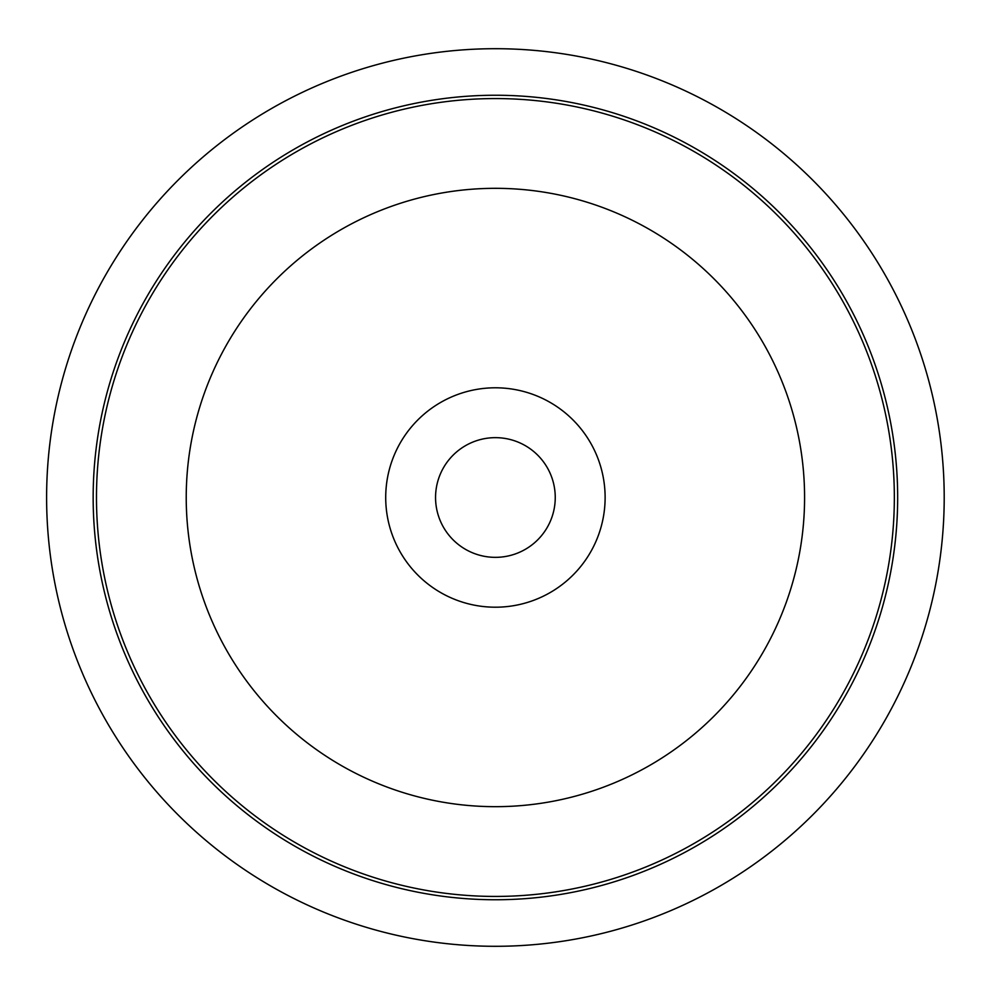 <?xml version="1.0" encoding="UTF-8"?>
<svg xmlns="http://www.w3.org/2000/svg" width="995" height="995" viewBox="0 0 995 995"><rect width="100%" height="100%" fill="white"/><g stroke="black" fill="none" stroke-linecap="round" stroke-linejoin="round"><path stroke-width="1.49" d="M944.205 497.5A448.795 448.795 0 0 1 271.013 886.172A448.795 448.795 0 0 1 271.013 108.828A448.795 448.795 0 0 1 944.205 497.5M555.247 497.5A59.837 59.837 0 0 1 465.486 549.327A59.837 59.837 0 0 1 465.486 445.673A59.837 59.837 0 0 1 555.247 497.5M894.343 497.5A398.933 398.933 0 0 1 295.95 842.989A398.933 398.933 0 0 1 295.95 152.011A398.933 398.933 0 0 1 894.343 497.5M605.122 497.5A109.711 109.711 0 0 1 440.561 592.51A109.711 109.711 0 0 1 440.561 402.49A109.711 109.711 0 0 1 605.122 497.5M897.664 497.5A402.254 402.254 0 0 1 294.284 845.862A402.254 402.254 0 0 1 294.284 149.138A402.254 402.254 0 0 1 897.664 497.5M804.582 497.5A309.171 309.171 0 0 1 340.825 765.254A309.171 309.171 0 0 1 340.825 229.745A309.171 309.171 0 0 1 804.582 497.5"/></g></svg>
